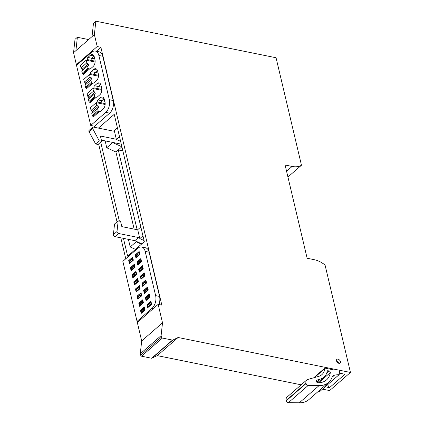 <?xml version="1.0" encoding="UTF-8"?>
<svg xmlns="http://www.w3.org/2000/svg" width="424" height="424" viewBox="0 0 424 424"><rect width="100%" height="100%" fill="white"/><g stroke="black" fill="none" stroke-linecap="round" stroke-linejoin="round"><path stroke-width="0.64" d="M95.845 21.2L93.487 23.251L92.024 36.618L94.377 34.567L95.845 21.2L276.061 57.759L301.469 165.233A23.32 14.814 -131 0 1 292.12 166.447L285.092 165.016L307.13 258.237L314.158 259.668A23.32 14.814 -131 0 1 325.049 264.984L350.452 372.452L178.112 337.488L157.283 355.63L301.167 384.817M77.369 37.285L75.016 39.337L73.548 52.703L75.901 50.652L77.369 37.285L88.627 39.57M157.283 355.63L151.654 358.248L141.558 356.197L140.636 355.259L140.28 353.759L141.685 340.954L137.323 322.494L158.152 304.358L161.825 305.105L100.886 47.292L96.312 51.272M94.42 126.193L94.69 127.354M98.617 143.948L117.035 221.863M120.808 237.827L125.764 258.788M73.548 52.703L76.378 64.686L77.168 64.846M322.494 389.147L329.623 390.594L350.452 372.452M287.928 177.02L301.469 165.233M92.024 36.618L75.901 50.652M76.378 64.686L97.207 46.55L94.377 34.567M178.112 337.488L172.828 340.08A0.933 0.594 49 0 1 172.483 340.106L162.387 338.061A0.933 0.594 49 0 1 161.464 337.122L161.109 335.623L140.28 353.759M327.514 384.775L329.522 387.653L325.208 386.778M329.522 387.653L344.919 374.249L339.348 373.115M97.207 46.55L100.886 47.292M123.448 238.362L127.656 256.186L144.324 241.675L114.226 114.348L98.421 128.112M100.7 142.135L119.367 221.111M93.036 116.277L93.211 117.008L99.73 111.332A1.553 0.922 -78.5 0 0 99.958 111.433A1.553 0.922 -78.5 0 0 100.578 111.226L103.117 109.016A4.977 2.957 -78.5 0 0 105.02 102.279L104.331 99.386A4.977 2.957 -78.5 0 0 102.422 97.032A4.977 2.957 -78.5 0 0 100.44 97.695L97.902 99.9A1.553 0.922 -78.5 0 0 97.308 102.009L101.23 102.804L100.398 103.525L101.23 102.804A1.553 0.922 101.5 0 1 101.824 100.695L104.118 98.697L101.824 100.695A1.553 0.922 -78.5 0 0 101.23 102.804L105.184 103.604M89.692 102.12L89.867 102.852L96.386 97.175A1.553 0.922 -78.5 0 0 96.614 97.276A1.553 0.922 -78.5 0 0 97.234 97.07L99.767 94.865A4.977 2.957 -78.5 0 0 101.67 88.128L100.986 85.229A4.977 2.957 -78.5 0 0 99.078 82.876A4.977 2.957 -78.5 0 0 97.091 83.539L94.557 85.749A1.553 0.922 -78.5 0 0 93.964 87.853L97.88 88.648L97.054 89.369L97.88 88.648A1.553 0.922 101.5 0 1 98.479 86.544L100.774 84.546L98.479 86.544A1.553 0.922 -78.5 0 0 97.88 88.648L101.834 89.448M86.348 87.969L86.517 88.701L93.042 83.019A1.553 0.922 -78.5 0 0 93.269 83.125A1.553 0.922 -78.5 0 0 93.89 82.918L96.423 80.708A4.977 2.957 -78.5 0 0 98.326 73.972L97.642 71.073A4.977 2.957 -78.5 0 0 95.734 68.72A4.977 2.957 -78.5 0 0 93.746 69.382L91.213 71.592A1.553 0.922 -78.5 0 0 90.619 73.697L94.536 74.492L93.709 75.218L94.536 74.492A1.553 0.922 101.5 0 1 95.13 72.387L97.425 70.389L95.13 72.387A1.553 0.922 -78.5 0 0 94.536 74.492L98.49 75.297M82.998 73.813L83.173 74.545L89.692 68.868A1.553 0.922 -78.5 0 0 89.92 68.969A1.553 0.922 -78.5 0 0 90.54 68.762L93.079 66.552A4.977 2.957 -78.5 0 0 94.981 59.816L94.298 56.922A4.977 2.957 -78.5 0 0 92.384 54.569A4.977 2.957 -78.5 0 0 90.402 55.231L87.863 57.436A1.553 0.922 -78.5 0 0 87.27 59.545L91.192 60.34L90.36 61.061L91.192 60.34A1.553 0.922 101.5 0 1 91.785 58.231L94.08 56.233L91.785 58.231A1.553 0.922 -78.5 0 0 91.192 60.34L95.146 61.141M161.109 335.623L162.514 322.818L141.685 340.954M162.514 322.818L158.152 304.358M340.435 361.646A2.486 1.579 -131 0 1 340.106 363.124A2.486 1.579 -131 0 1 338.092 362.986A2.486 1.579 -131 0 1 336.513 360.851A2.486 1.579 -131 0 1 336.841 359.372A2.486 1.579 -131 0 1 338.861 359.51A2.486 1.579 -131 0 1 340.435 361.646M82.707 70.183L82.415 68.932L81.011 67.925L80.38 65.259L86.178 60.213L95.114 62.026M89.618 68.932L88.658 68.736A0.62 0.398 -131 0 1 88.044 68.11L87.54 65.974L88.584 65.466L88.208 63.886L86.803 62.874L86.178 60.213M83.82 73.977L82.86 73.787A0.62 0.398 -131 0 1 82.245 73.161L81.742 71.025L87.54 65.974M81.011 67.925L86.803 62.874M82.415 68.932L88.208 63.886M86.056 84.334L85.759 83.088L84.355 82.076L83.724 79.415L89.522 74.364L98.458 76.182M92.962 83.088L92.003 82.892A0.62 0.398 -131 0 1 91.388 82.267L90.884 80.131L91.928 79.617L91.558 78.037L90.153 77.03L89.522 74.364M87.169 88.134L86.21 87.938A0.62 0.398 -131 0 1 85.595 87.312L85.086 85.176L90.884 80.131M84.355 82.076L90.153 77.03M85.759 83.088L91.558 78.037M89.4 98.49L89.104 97.239L87.699 96.232L87.074 93.566L92.867 88.521L101.808 90.333M96.306 97.244L95.347 97.048A0.62 0.398 -131 0 1 94.738 96.423L94.229 94.287L95.273 93.773L94.902 92.194L93.497 91.187L92.867 88.521M90.513 102.29L89.554 102.094A0.62 0.398 -131 0 1 88.939 101.469L88.436 99.333L94.229 94.287M87.699 96.232L93.497 91.187M89.104 97.239L94.902 92.194M92.745 112.646L92.453 111.395L91.049 110.388L90.418 107.723L96.216 102.677L105.152 104.49M99.656 111.395L98.697 111.199A0.62 0.398 -131 0 1 98.082 110.574L97.578 108.438L98.622 107.929L98.246 106.35L96.842 105.338L96.216 102.677M93.858 116.441L92.898 116.25A0.62 0.398 -131 0 1 92.284 115.625L91.78 113.489L97.578 108.438M91.049 110.388L96.842 105.338M92.453 111.395L98.246 106.35M119.504 136.698L116.372 139.427L114.385 131.037L114.263 130.513L117.4 127.783M116.372 139.427L120.612 141.377M101.373 140.121L121.269 144.155M114.385 131.037L113.33 131.133L93.428 127.099A1.553 0.986 49 0 0 92.724 127.242A1.553 0.986 49 0 0 92.697 128.631L99.253 140.816L101.654 141.303L100.409 136.035L116.33 139.268M92.724 127.242L89.098 130.396A1.553 0.986 49 0 0 89.077 131.785L95.628 143.969L98.029 144.457L101.654 141.303M112.71 142.422L106.769 147.791L115.927 151.999L134.159 229.13M121.889 146.789L112.747 142.586M128.419 239.375L130.216 246.969L135.468 249.381M105.141 140.885L106.769 147.791M142.952 235.877L139.814 238.611L137.71 229.691L140.842 226.962M139.814 238.611L144.059 240.556M122.859 150.875L118.285 149.948L115.927 151.999M121.895 146.805L118.285 149.948L137.143 229.734M137.747 229.856L121.821 226.623L120.58 221.36L118.174 220.872L117.013 231.488A1.553 0.986 49 0 0 118.582 233.486L138.478 237.525L134.853 240.678L141.802 243.869M136.067 241.235L136.194 241.765L130.216 246.969M141.446 244.176L136.194 241.765M99.253 140.816L95.628 143.969M138.478 237.525L139.692 238.081M118.174 220.872L114.554 224.026L113.388 234.642A1.553 0.986 49 0 0 114.957 236.64L134.853 240.678M332.146 377.217L334.663 375.023L339.184 374.615L339.513 370.91M334.939 370.141L324.837 368.09L313.707 377.784M338.728 363.289A2.332 1.479 49 0 0 336.486 360.718M324.837 368.09L324.779 368.626A19.266 12.238 49 0 1 321.848 374.678A19.266 12.238 49 0 1 318.678 376.369L307.601 379.517A5.443 3.456 49 0 0 306.706 379.994A5.443 3.456 49 0 0 305.99 383.227L306.07 383.55A1.866 1.187 49 0 0 307.914 385.427A1.866 1.187 49 0 0 308.163 385.458L319.065 385.607A29.542 18.762 49 0 0 328.6 382.427A29.542 18.762 49 0 0 332.273 376.851A6.217 3.949 49 0 1 333.052 375.68A6.217 3.949 49 0 1 334.663 375.023M320.284 379.12L316.675 380.143A1.553 0.986 49 0 0 316.421 380.28A1.553 0.986 49 0 0 316.394 381.669A1.553 0.986 49 0 0 317.751 382.771A1.553 0.986 49 0 0 317.952 382.793A26.277 16.69 49 0 0 326.454 379.968A26.277 16.69 49 0 0 330.328 372.601A1.246 0.79 49 0 0 329.077 370.958L328.001 370.735A1.246 0.79 49 0 0 327.429 370.852A1.246 0.79 49 0 0 327.249 371.18A22.53 14.31 49 0 1 323.994 377.143A22.53 14.31 49 0 1 320.284 379.12L316.77 382.183M339.184 374.615L319.442 391.803L317.645 391.967M306.706 379.994L286.963 397.187A5.443 3.456 49 0 0 286.248 400.42L286.327 400.744A1.866 1.187 49 0 0 288.166 402.62A1.866 1.187 49 0 0 288.421 402.646L299.323 402.8A29.542 18.762 49 0 0 308.858 399.62L328.6 382.427M158.931 304.517A9.328 5.549 -78.5 0 0 159.562 296.44L149.105 252.201A9.328 5.549 -78.5 0 0 145.522 247.786L141.605 246.991A9.328 5.549 -78.5 0 0 137.88 248.236L122.849 261.327L137.042 321.366L152.073 308.274A9.328 5.549 -78.5 0 0 155.64 295.645L145.183 251.406A9.328 5.549 -78.5 0 0 141.605 246.991M135.961 257.94L139.872 254.532L139.152 251.48L135.24 254.888L135.961 257.94M137.641 265.053L141.552 261.645L140.832 258.592L136.92 261.995L137.641 265.053M139.321 272.16L143.233 268.752L142.512 265.7L138.6 269.108L139.321 272.16M141.001 279.273L144.918 275.865L144.192 272.812L140.28 276.215L141.001 279.273M142.687 286.38L146.598 282.978L145.872 279.92L141.961 283.327L142.687 286.38M144.367 293.493L148.278 290.085L147.557 287.032L143.641 290.435L144.367 293.493M146.047 300.6L149.958 297.197L149.237 294.139L145.326 297.547L146.047 300.6M147.727 307.713L151.638 304.305L150.918 301.252L147.006 304.66L147.727 307.713M133.353 260.214L132.632 257.156L128.716 260.564L129.442 263.617L133.353 260.214M135.033 267.321L134.313 264.269L130.401 267.677L131.122 270.729L135.033 267.321M136.714 274.434L135.993 271.376L132.081 274.784L132.802 277.842L136.714 274.434M138.394 281.541L137.673 278.489L133.761 281.896L134.482 284.949L138.394 281.541M140.074 288.654L139.353 285.596L135.442 289.004L136.162 292.062L140.074 288.654M141.759 295.761L141.033 292.708L137.122 296.116L137.842 299.169L141.759 295.761M143.439 302.874L142.713 299.821L138.802 303.224L139.523 306.282L143.439 302.874M145.119 309.981L144.399 306.928L140.482 310.336L141.208 313.389L145.119 309.981M137.042 321.366L138.319 321.625M138.065 253.499L138.754 251.978L135.309 254.972L135.972 255.317L138.065 253.499L138.16 253.902L139.311 254.347L138.754 251.978L139.295 252.089M138.16 253.902L136.067 255.725L135.972 255.317M136.067 255.725L135.871 257.341L135.309 254.972M139.856 254.458L139.311 254.347L135.871 257.341L136.502 257.474M139.745 260.612L140.434 259.085L136.989 262.085L137.657 262.43L139.745 260.612L139.841 261.014L140.991 261.46L140.434 259.085L140.975 259.197M139.841 261.014L137.752 262.832L137.657 262.43M137.752 262.832L137.551 264.454L136.989 262.085M141.537 261.566L140.991 261.46L137.551 264.454L138.182 264.581M141.425 267.719L142.114 266.198L138.669 269.192L139.337 269.537L141.425 267.719L141.521 268.122L142.676 268.567L142.114 266.198L142.655 266.309M141.521 268.122L139.432 269.945L139.337 269.537M139.432 269.945L139.231 271.567L138.669 269.192M143.217 268.678L142.676 268.567L139.231 271.567L139.862 271.694M143.105 274.832L143.794 273.305L140.355 276.305L141.017 276.649L143.105 274.832L143.201 275.234L144.356 275.68L143.794 273.305L144.335 273.416M143.201 275.234L141.113 277.052L141.017 276.649M141.113 277.052L140.911 278.674L140.355 276.305M144.897 275.786L144.356 275.68L140.911 278.674L141.542 278.801M144.785 281.939L145.474 280.418L142.035 283.412L142.697 283.757L144.785 281.939L144.881 282.342L146.036 282.787L145.474 280.418L146.02 280.529M144.881 282.342L142.793 284.165L142.697 283.757M142.793 284.165L142.591 285.787L142.035 283.412M146.577 282.898L146.036 282.787L142.591 285.787L143.222 285.914M146.466 289.051L147.154 287.53L143.715 290.525L144.377 290.869L146.466 289.051L146.561 289.454L147.716 289.899L147.154 287.53L147.7 287.636M146.561 289.454L144.473 291.272L144.377 290.869M144.473 291.272L144.277 292.894L143.715 290.525M148.257 290.011L147.716 289.899L144.277 292.894L144.902 293.021M148.146 296.159L148.835 294.638L145.395 297.637L146.057 297.982L148.146 296.159L148.241 296.567L149.396 297.007L148.835 294.638L149.381 294.749M148.241 296.567L146.153 298.385L146.057 297.982M146.153 298.385L145.957 300.007L145.395 297.637M149.942 297.118L149.396 297.007L145.957 300.007L146.582 300.134M149.831 303.271L150.515 301.75L147.075 304.745L147.738 305.089L149.831 303.271L149.926 303.674L151.077 304.119L150.515 301.75L151.061 301.856M149.926 303.674L147.833 305.492L147.738 305.089M147.833 305.492L147.637 307.114L147.075 304.745M151.622 304.231L151.077 304.119L147.637 307.114L148.268 307.241M131.541 259.175L132.23 257.654L128.79 260.654L129.453 260.999L131.541 259.175L131.636 259.583L132.792 260.023L132.23 257.654L132.776 257.766M131.636 259.583L129.548 261.401L129.453 260.999M129.548 261.401L129.352 263.023L128.79 260.654M133.332 260.135L132.792 260.023L129.352 263.023L129.977 263.15M133.221 266.288L133.91 264.767L130.47 267.761L131.133 268.106L133.221 266.288L133.322 266.691L134.472 267.136L133.91 264.767L134.456 264.878M133.322 266.691L131.228 268.509L131.133 268.106M131.228 268.509L131.032 270.13L130.47 267.761M135.018 267.247L134.472 267.136L131.032 270.13L131.663 270.258M134.906 273.395L135.595 271.874L132.15 274.874L132.813 275.218L134.906 273.395L135.002 273.803L136.152 274.243L135.595 271.874L136.136 271.985M135.002 273.803L132.908 275.621L132.813 275.218M132.908 275.621L132.712 277.243L132.15 274.874M136.698 274.355L136.152 274.243L132.712 277.243L133.343 277.37M136.586 280.508L137.275 278.987L133.83 281.981L134.493 282.326L136.586 280.508L136.682 280.911L137.832 281.356L137.275 278.987L137.816 279.098M136.682 280.911L134.594 282.734L134.493 282.326M134.594 282.734L134.392 284.35L133.83 281.981M138.378 281.467L137.832 281.356L134.392 284.35L135.023 284.483M138.266 287.62L138.955 286.094L135.51 289.094L136.178 289.438L138.266 287.62L138.362 288.023L139.512 288.468L138.955 286.094L139.496 286.205M138.362 288.023L136.274 289.841L136.178 289.438M136.274 289.841L136.072 291.463L135.51 289.094M140.058 288.574L139.512 288.468L136.072 291.463L136.703 291.59M139.947 294.728L140.636 293.207L137.196 296.201L137.858 296.546L139.947 294.728L140.042 295.131L141.197 295.576L140.636 293.207L141.176 293.318M140.042 295.131L137.954 296.954L137.858 296.546M137.954 296.954L137.752 298.576L137.196 296.201M141.738 295.687L141.197 295.576L137.752 298.576L138.383 298.703M141.627 301.84L142.316 300.314L138.876 303.314L139.538 303.658L141.627 301.84L141.722 302.243L142.877 302.688L142.316 300.314L142.862 300.425M141.722 302.243L139.634 304.061L139.538 303.658M139.634 304.061L139.432 305.683L138.876 303.314M143.418 302.794L142.877 302.688L139.432 305.683L140.063 305.81M143.307 308.948L143.996 307.426L140.556 310.421L141.219 310.766L143.307 308.948L143.402 309.35L144.558 309.796L143.996 307.426L144.542 307.538M143.402 309.35L141.314 311.174L141.219 310.766M141.314 311.174L141.118 312.795L140.556 310.421M145.098 309.907L144.558 309.796L141.118 312.795L141.743 312.923M90.725 125.44L94.647 126.235L109.678 113.144A9.328 5.549 -78.5 0 0 113.245 100.515L102.788 56.275A9.328 5.549 -78.5 0 0 99.211 51.861L95.289 51.066A9.328 5.549 -78.5 0 0 91.568 52.311L76.532 65.402L90.725 125.44L105.762 112.349A9.328 5.549 -78.5 0 0 109.328 99.72L98.866 55.48A9.328 5.549 -78.5 0 0 95.289 51.066M81.731 68.439L82.24 70.591M87.27 59.545L86.443 60.266M85.076 82.595L85.584 84.747M90.619 73.697L89.787 74.423M88.42 96.746L88.929 98.898M93.964 87.853L93.132 88.574M91.77 110.903L92.278 113.054M97.308 102.009L96.481 102.73M89.692 68.868L90.174 68.964M93.042 83.019L93.519 83.12M96.386 97.175L96.863 97.271M99.73 111.332L100.212 111.427M161.464 337.122L140.636 355.259M141.558 356.197L162.387 338.061M172.483 340.106L151.654 358.248M151.999 358.216L172.828 340.08M286.571 171.28L292.12 166.447M104.786 101.299L97.902 99.9M101.442 87.143L94.557 85.749M98.092 72.992L91.213 71.592M94.748 58.835L87.863 57.436M82.245 73.161L88.044 68.11M88.658 68.736L82.86 73.787M85.595 87.312L91.388 82.267M92.003 82.892L86.21 87.938M88.939 101.469L94.738 96.423M95.347 97.048L89.554 102.094M92.284 115.625L98.082 110.574M98.697 111.199L92.898 116.25M92.697 128.631L89.077 131.785M118.582 233.486L114.957 236.64M117.013 231.488L113.388 234.642M324.779 368.626L314.529 377.551M306.07 383.55L286.327 400.744M305.99 383.227L286.248 400.42M288.421 402.646L308.163 385.458M319.065 385.607L299.323 402.8M316.675 380.143L316.246 380.519M327.201 371.435L328.001 370.735M329.077 370.958L326.772 372.966M318.625 382.793L330.328 372.601M145.183 251.406L149.105 252.201M155.64 295.645L159.562 296.44M153.356 308.534L152.073 308.274M98.866 55.48L102.788 56.275M109.328 99.72L113.245 100.515M109.678 113.144L105.762 112.349M93.958 55.952L90.402 55.231M97.303 70.108L93.746 69.382M100.647 84.259L97.091 83.539M103.997 98.416L100.44 97.695M317.581 382.724L323.994 377.143"/></g></svg>
